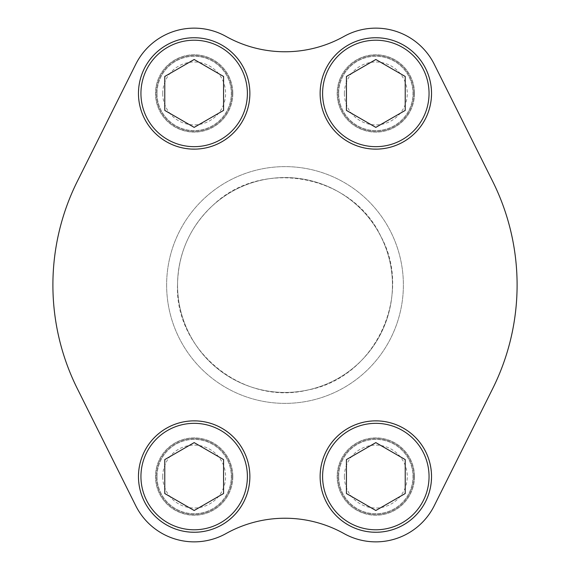 <?xml version="1.0" encoding="UTF-8"?>
<svg xmlns="http://www.w3.org/2000/svg" width="570" height="570" viewBox="0 0 570 570"><rect width="100%" height="100%" fill="white"/><g stroke="black" fill="none" stroke-linecap="round" stroke-linejoin="round"><path stroke-width="0.43" stroke-dasharray="2.85 2.14" d="M166.625 285A118.375 118.375 0 0 0 285 403.375A118.375 118.375 0 0 0 403.375 285A118.375 118.375 0 0 0 285 166.625A118.375 118.375 0 0 0 166.625 285A118.375 118.375 0 0 1 344.187 182.486A118.375 118.375 0 0 1 344.187 387.514A118.375 118.375 0 0 1 166.625 285A118.375 118.375 0 0 1 344.187 182.486A118.375 118.375 0 0 1 344.187 387.514A118.375 118.375 0 0 1 166.625 285A118.375 118.375 0 0 1 344.187 182.486A118.375 118.375 0 0 1 344.187 387.514A118.375 118.375 0 0 1 166.625 285M135.746 64.282L77.32 181.367A232.097 232.097 0 0 0 77.32 388.633L135.746 505.718A65.301 65.301 0 0 0 225.991 533.584A121.104 121.104 0 0 1 344.009 533.584A65.301 65.301 0 0 0 434.255 505.718L492.68 388.633A232.097 232.097 0 0 0 492.68 181.367L434.255 64.282A65.301 65.301 0 0 0 344.009 36.416A121.104 121.104 0 0 1 225.991 36.416A65.301 65.301 0 0 0 135.746 64.282M414.511 93.437A38.682 38.682 0 0 0 356.485 59.936A38.682 38.682 0 0 0 356.485 126.939A38.682 38.682 0 0 0 414.511 93.437A38.682 38.682 0 0 0 356.485 59.936A38.682 38.682 0 0 0 356.485 126.939A38.682 38.682 0 0 0 414.511 93.437M414.511 476.563A38.682 38.682 0 0 0 356.485 443.061A38.682 38.682 0 0 0 356.485 510.065A38.682 38.682 0 0 0 414.511 476.563A38.682 38.682 0 0 0 356.485 443.061A38.682 38.682 0 0 0 356.485 510.065A38.682 38.682 0 0 0 414.511 476.563M232.852 476.563A38.682 38.682 0 0 0 174.826 443.061A38.682 38.682 0 0 0 174.826 510.065A38.682 38.682 0 0 0 232.852 476.563A38.682 38.682 0 0 0 174.826 443.061A38.682 38.682 0 0 0 174.826 510.065A38.682 38.682 0 0 0 232.852 476.563M232.852 93.437A38.682 38.682 0 0 0 174.826 59.936A38.682 38.682 0 0 0 174.826 126.939A38.682 38.682 0 0 0 232.852 93.437A38.682 38.682 0 0 0 174.826 59.936A38.682 38.682 0 0 0 174.826 126.939A38.682 38.682 0 0 0 232.852 93.437M431.376 476.563A55.546 55.546 0 0 0 348.056 428.455A55.546 55.546 0 0 0 348.056 524.671A55.546 55.546 0 0 0 431.376 476.563A55.546 55.546 0 0 0 348.056 428.455A55.546 55.546 0 0 0 348.056 524.671A55.546 55.546 0 0 0 431.376 476.563M249.724 476.563A55.546 55.546 0 0 0 166.397 428.455A55.546 55.546 0 0 0 166.397 524.671A55.546 55.546 0 0 0 249.724 476.563A55.546 55.546 0 0 0 166.397 428.455A55.546 55.546 0 0 0 166.397 524.671A55.546 55.546 0 0 0 249.724 476.563M249.724 93.437A55.546 55.546 0 0 0 166.397 45.329A55.546 55.546 0 0 0 166.397 141.545A55.546 55.546 0 0 0 249.724 93.437A55.546 55.546 0 0 0 166.397 45.329A55.546 55.546 0 0 0 166.397 141.545A55.546 55.546 0 0 0 249.724 93.437M431.376 93.437A55.546 55.546 0 0 0 348.056 45.329A55.546 55.546 0 0 0 348.056 141.545A55.546 55.546 0 0 0 431.376 93.437A55.546 55.546 0 0 0 348.056 45.329A55.546 55.546 0 0 0 348.056 141.545A55.546 55.546 0 0 0 431.376 93.437M177.555 285A107.445 107.445 0 0 1 338.722 191.947A107.445 107.445 0 0 1 338.722 378.053A107.445 107.445 0 0 1 177.555 285A107.445 107.445 0 0 1 338.722 191.947A107.445 107.445 0 0 1 338.722 378.053A107.445 107.445 0 0 1 177.555 285M413.742 93.437A37.912 37.912 0 0 0 356.877 60.612A37.912 37.912 0 0 0 356.877 126.269A37.912 37.912 0 0 0 413.742 93.437A37.912 37.912 0 0 0 356.877 60.612A37.912 37.912 0 0 0 356.877 126.269A37.912 37.912 0 0 0 413.742 93.437M232.083 93.437A37.912 37.912 0 0 0 175.218 60.612A37.912 37.912 0 0 0 175.218 126.269A37.912 37.912 0 0 0 232.083 93.437A37.912 37.912 0 0 0 175.218 60.612A37.912 37.912 0 0 0 175.218 126.269A37.912 37.912 0 0 0 232.083 93.437M232.083 476.563A37.912 37.912 0 0 0 175.218 443.731A37.912 37.912 0 0 0 175.218 509.388A37.912 37.912 0 0 0 232.083 476.563A37.912 37.912 0 0 0 175.218 443.731A37.912 37.912 0 0 0 175.218 509.388A37.912 37.912 0 0 0 232.083 476.563M413.742 476.563A37.912 37.912 0 0 0 356.877 443.731A37.912 37.912 0 0 0 356.877 509.388A37.912 37.912 0 0 0 413.742 476.563A37.912 37.912 0 0 0 356.877 443.731A37.912 37.912 0 0 0 356.877 509.388A37.912 37.912 0 0 0 413.742 476.563M320.126 93.437A55.703 55.703 0 0 1 403.681 45.201A55.703 55.703 0 0 1 403.681 141.681A55.703 55.703 0 0 1 320.126 93.437M338.694 93.437A37.136 37.136 0 0 1 394.397 61.282A37.136 37.136 0 0 1 394.397 125.6A37.136 37.136 0 0 1 338.694 93.437A37.136 37.136 0 0 1 394.397 61.282A37.136 37.136 0 0 1 394.397 125.6A37.136 37.136 0 0 1 338.694 93.437M344.387 93.437A31.443 31.443 0 0 1 391.547 66.213A31.443 31.443 0 0 1 391.547 120.669A31.443 31.443 0 0 1 344.387 93.437M138.467 93.437A55.703 55.703 0 0 1 222.022 45.201A55.703 55.703 0 0 1 222.022 141.681A55.703 55.703 0 0 1 138.467 93.437M157.035 93.437A37.136 37.136 0 0 1 212.738 61.282A37.136 37.136 0 0 1 212.738 125.6A37.136 37.136 0 0 1 157.035 93.437A37.136 37.136 0 0 1 212.738 61.282A37.136 37.136 0 0 1 212.738 125.6A37.136 37.136 0 0 1 157.035 93.437M162.728 93.437A31.443 31.443 0 0 1 209.888 66.213A31.443 31.443 0 0 1 209.888 120.669A31.443 31.443 0 0 1 162.728 93.437M320.126 476.563A55.703 55.703 0 0 1 403.681 428.319A55.703 55.703 0 0 1 403.681 524.799A55.703 55.703 0 0 1 320.126 476.563M338.694 476.563A37.136 37.136 0 0 1 394.397 444.401A37.136 37.136 0 0 1 394.397 508.718A37.136 37.136 0 0 1 338.694 476.563A37.136 37.136 0 0 1 394.397 444.401A37.136 37.136 0 0 1 394.397 508.718A37.136 37.136 0 0 1 338.694 476.563M344.387 476.563A31.443 31.443 0 0 1 391.547 449.331A31.443 31.443 0 0 1 391.547 503.787A31.443 31.443 0 0 1 344.387 476.563M138.467 476.563A55.703 55.703 0 0 1 222.022 428.319A55.703 55.703 0 0 1 222.022 524.799A55.703 55.703 0 0 1 138.467 476.563M157.035 476.563A37.136 37.136 0 0 1 212.738 444.401A37.136 37.136 0 0 1 212.738 508.718A37.136 37.136 0 0 1 157.035 476.563A37.136 37.136 0 0 1 212.738 444.401A37.136 37.136 0 0 1 212.738 508.718A37.136 37.136 0 0 1 157.035 476.563M162.728 476.563A31.443 31.443 0 0 1 209.888 449.331A31.443 31.443 0 0 1 209.888 503.787A31.443 31.443 0 0 1 162.728 476.563M346.432 76.465L346.432 110.416L375.83 127.388L405.227 110.416L405.227 76.465L375.83 59.494L346.432 76.465M164.773 459.584L164.773 493.534L194.171 510.506L223.568 493.534L223.568 459.584L194.171 442.612L164.773 459.584M346.432 459.584L346.432 493.534L375.83 510.506L405.227 493.534L405.227 459.584L375.83 442.612L346.432 459.584M164.773 76.465L164.773 110.416L194.171 127.388L223.568 110.416L223.568 76.465L194.171 59.494L164.773 76.465M177.519 285C174.734 349.26 242.136 406.517 308.448 389.887C374.96 377.497 413.613 295.353 380.767 236.208C352.217 174.862 263.041 157.854 213.921 204.381C190.245 226.041 178.111 252.916 177.519 285"/><path stroke-width="0.85" d="M135.746 64.282L77.32 181.367A232.097 232.097 0 0 0 77.32 388.633L135.746 505.718A65.301 65.301 0 0 0 225.991 533.584A121.104 121.104 0 0 1 344.009 533.584A65.301 65.301 0 0 0 434.255 505.718L492.68 388.633A232.097 232.097 0 0 0 492.68 181.367L434.255 64.282A65.301 65.301 0 0 0 344.009 36.416A121.104 121.104 0 0 1 225.991 36.416A65.301 65.301 0 0 0 135.746 64.282M346.432 110.416L375.83 127.388L405.227 110.416L405.227 76.465L375.83 59.494L346.432 76.465L346.432 110.416M320.126 93.437A55.703 55.703 0 0 1 403.681 45.201A55.703 55.703 0 0 1 403.681 141.681A55.703 55.703 0 0 1 320.126 93.437M164.773 110.416L194.171 127.388L223.568 110.416L223.568 76.465L194.171 59.494L164.773 76.465L164.773 110.416M138.467 93.437A55.703 55.703 0 0 1 222.022 45.201A55.703 55.703 0 0 1 222.022 141.681A55.703 55.703 0 0 1 138.467 93.437M346.432 493.534L375.83 510.506L405.227 493.534L405.227 459.584L375.83 442.612L346.432 459.584L346.432 493.534M320.126 476.563A55.703 55.703 0 0 1 403.681 428.319A55.703 55.703 0 0 1 403.681 524.799A55.703 55.703 0 0 1 320.126 476.563M164.773 493.534L194.171 510.506L223.568 493.534L223.568 459.584L194.171 442.612L164.773 459.584L164.773 493.534M138.467 476.563A55.703 55.703 0 0 1 222.022 428.319A55.703 55.703 0 0 1 222.022 524.799A55.703 55.703 0 0 1 138.467 476.563M322.599 93.437A53.231 53.231 0 0 1 402.441 47.346A53.231 53.231 0 0 1 402.441 139.536A53.231 53.231 0 0 1 322.599 93.437M140.94 93.437A53.231 53.231 0 0 1 220.782 47.346A53.231 53.231 0 0 1 220.782 139.536A53.231 53.231 0 0 1 140.94 93.437M322.599 476.563A53.231 53.231 0 0 1 402.441 430.464A53.231 53.231 0 0 1 402.441 522.654A53.231 53.231 0 0 1 322.599 476.563M140.94 476.563A53.231 53.231 0 0 1 220.782 430.464A53.231 53.231 0 0 1 220.782 522.654A53.231 53.231 0 0 1 140.94 476.563"/></g></svg>
